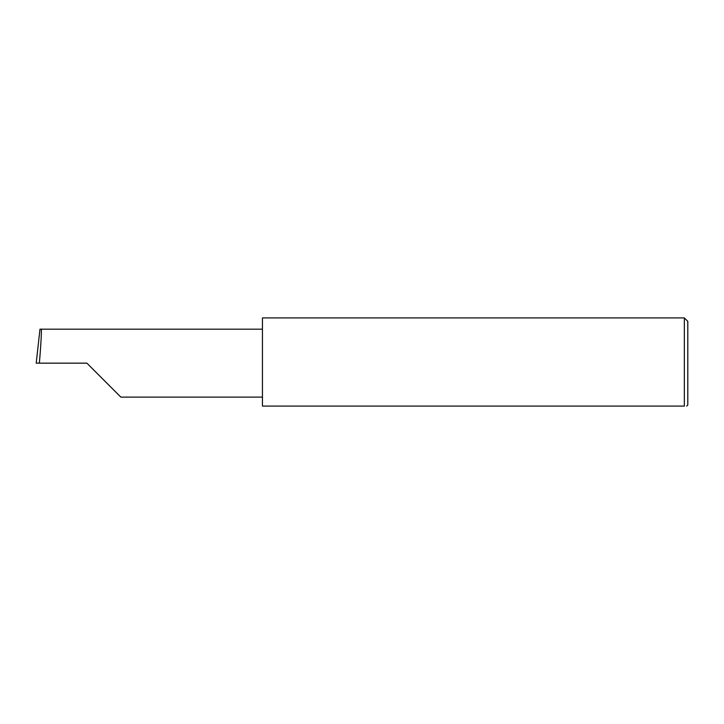 <?xml version="1.0" encoding="UTF-8"?>
<svg xmlns="http://www.w3.org/2000/svg" width="724" height="724" viewBox="0 0 724 724"><rect width="100%" height="100%" fill="white"/><g stroke="black" fill="none" stroke-linecap="round" stroke-linejoin="round"><path stroke-width="1.09" d="M86.88 363.149L120.854 397.123L86.88 363.149L120.854 397.123L86.88 363.149L39.358 363.149C40.888 346.344 41.865 327.655 41.15 329.176L39.983 329.176L36.2 363.149L39.358 363.149M684.352 317.899L262.45 317.899L262.45 406.101L684.352 406.101C687.393 406.101 687.393 406.101 684.352 406.101L684.352 317.899L687.8 321.347L687.8 404.951L686.651 406.101M262.45 329.176L41.15 329.176M120.854 397.123L262.45 397.123"/></g></svg>
